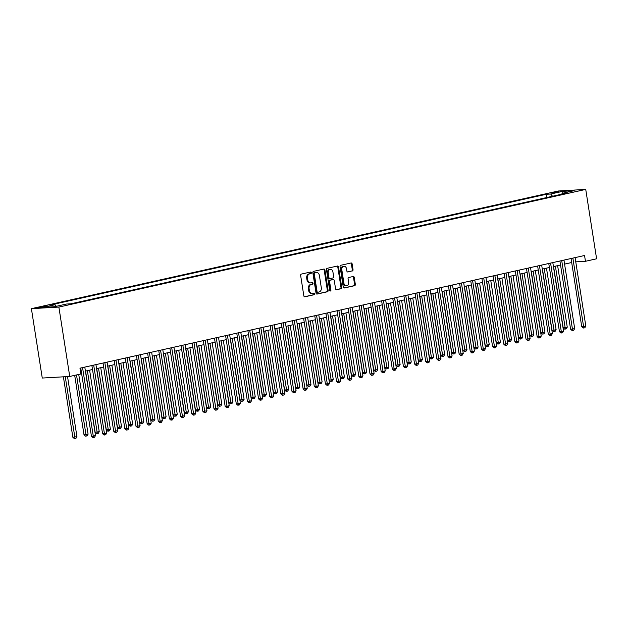 <?xml version="1.0" encoding="UTF-8"?>
<svg xmlns="http://www.w3.org/2000/svg" width="628" height="628" viewBox="0 0 628 628"><rect width="100%" height="100%" fill="white"/><g stroke="black" fill="none" stroke-linecap="round" stroke-linejoin="round"><path stroke-width="0.94" d="M311.37 272.67A0.809 0.628 86.7 0 0 310.632 272.01L301.33 274.091A1.154 0.895 86.7 0 0 300.639 275.417L303.834 295.851A1.154 0.895 86.7 0 0 304.886 296.793L314.188 294.713A0.809 0.628 86.7 0 0 313.937 293.127L312.736 293.394A3.69 2.857 86.7 0 1 312.375 293.441A3.69 2.857 86.7 0 1 309.361 290.387L309.094 288.684A3.69 2.857 86.7 0 1 311.331 284.429L312.532 284.162A0.809 0.628 86.7 0 0 312.281 282.569L311.08 282.836A3.69 2.857 86.7 0 1 310.727 282.89A3.69 2.857 86.7 0 1 307.712 279.829L307.445 278.126A3.69 2.857 86.7 0 1 309.675 273.871L310.876 273.604A0.809 0.628 86.7 0 0 311.37 272.67M310.727 282.89L309.981 282.93A3.69 2.857 86.7 0 1 306.966 279.876L306.7 278.173A3.69 2.857 86.7 0 1 308.937 273.91L310.138 273.643A0.809 0.628 86.7 0 0 310.232 272.105M304.478 296.761L313.443 294.76A0.809 0.628 86.7 0 0 313.537 293.213M312.375 293.441L311.637 293.488A3.69 2.857 86.7 0 1 308.623 290.434L308.356 288.731A3.69 2.857 86.7 0 1 310.585 284.468L311.786 284.201A0.809 0.628 86.7 0 0 311.881 282.663M552.985 192.49L559.077 191.768L552.985 192.49M352.332 270.982A1.154 0.895 86.7 0 0 353.03 269.655L352.135 263.917A1.154 0.895 86.7 0 0 351.076 262.983L340.753 265.283A1.154 0.895 86.7 0 0 340.054 266.617L343.257 287.051A1.154 0.895 86.7 0 0 344.309 287.985L354.632 285.685A1.154 0.895 86.7 0 0 355.33 284.351L354.247 277.427A1.154 0.895 86.7 0 0 353.195 276.485L348.776 277.474A1.154 0.895 86.7 0 0 348.077 278.808L348.619 282.239A3.085 2.386 86.7 0 1 346.452 285.842A3.085 2.386 86.7 0 1 343.932 283.283L341.828 269.836A3.085 2.386 86.7 0 1 343.987 266.233A3.085 2.386 86.7 0 1 346.507 268.784L346.86 271.029A1.154 0.895 86.7 0 0 347.912 271.971L351.586 271.029A1.154 0.895 86.7 0 0 352.284 269.695L351.39 263.964A1.154 0.895 86.7 0 0 350.746 263.054M58.875 307.068L69.739 376.455L80.879 373.966L79.976 368.181L584.55 255.502L585.453 261.287L596.6 258.799L585.736 189.413L58.875 307.068L31.4 308.662L558.261 191.006L585.736 189.413M324.919 270.001A1.154 0.895 86.7 0 0 323.867 269.059L313.537 271.367A1.154 0.895 86.7 0 0 312.846 272.693L316.041 293.127A1.154 0.895 86.7 0 0 317.093 294.069L327.424 291.761A1.154 0.895 86.7 0 0 328.114 290.426L324.919 270.001L324.174 270.04A1.154 0.895 86.7 0 0 323.53 269.129M327.149 268.321L337.471 266.021A1.154 0.895 86.7 0 1 338.523 266.955L341.726 287.389A1.154 0.895 86.7 0 1 341.028 288.723L336.608 289.704A1.154 0.895 86.7 0 1 335.556 288.77L334.261 280.481A1.154 0.895 86.7 0 0 333.201 279.539L330.273 280.198A1.154 0.895 86.7 0 0 329.574 281.525L330.925 290.152A0.809 0.628 86.7 0 1 329.7 290.426L326.45 269.655A1.154 0.895 86.7 0 1 327.149 268.321M44.086 306.904L47.343 306.04L41.44 306.739L38.19 307.602L44.086 306.904M546.698 197.545L546.187 194.287L50.53 304.973L55.021 304.713L42.987 307.398L54.416 306.739L66.45 304.046L70.948 303.787L566.605 193.102L562.115 193.361L561.73 194.193M546.187 194.287L550.678 194.021L562.712 191.336L574.149 190.677L562.115 193.361M69.739 376.455L42.264 378.048L31.4 308.662M575.758 261.852L585.453 261.287M80.604 372.184L81.373 372.012M85.408 371.109L92.512 369.523M96.555 368.62L103.659 367.035M107.694 366.132L114.798 364.546M118.841 363.643L125.945 362.058M129.98 361.155L137.092 359.569M141.127 358.666L148.232 357.081M152.274 356.178L159.379 354.592M163.413 353.69L170.518 352.104M174.56 351.201L181.665 349.615M185.7 348.713L192.804 347.127M196.847 346.224L203.951 344.639M207.986 343.736L215.09 342.15M219.133 341.247L226.237 339.662M230.272 338.759L237.376 337.173M241.419 336.27L248.523 334.685M252.558 333.782L259.67 332.196M263.705 331.294L270.809 329.708M274.852 328.805L281.956 327.219M285.991 326.317L293.095 324.731M297.138 323.828L304.242 322.243M308.277 321.34L315.382 319.754M319.424 318.851L326.529 317.266M330.564 316.363L337.668 314.777M341.711 313.874L348.815 312.289M352.85 311.386L359.954 309.8M363.997 308.898L371.101 307.312M375.136 306.409L382.248 304.823M386.283 303.921L393.387 302.335M397.43 301.432L404.534 299.846M408.569 298.944L415.673 297.358M419.716 296.455L426.82 294.87M430.855 293.967L437.959 292.381M442.002 291.478L449.106 289.893M453.141 288.99L460.245 287.404M464.288 286.501L471.393 284.916M475.427 284.013L482.54 282.427M486.574 281.525L493.679 279.939M497.721 279.036L504.826 277.45M508.861 276.548L515.965 274.962M520.008 274.059L527.112 272.474M531.147 271.571L538.251 269.985M542.294 269.082L549.398 267.497M553.433 266.594L560.537 265.008M564.58 264.105L571.684 262.52M55.021 304.713L56.339 306.307M552.522 196.242L550.678 194.021M562.712 191.336L562.759 193.22M316.685 294.037L326.678 291.8A1.154 0.895 86.7 0 0 327.376 290.474L324.174 270.04M314.754 272.74A0.809 0.628 86.7 0 0 314.259 273.667L317.069 291.604A0.809 0.628 86.7 0 0 317.807 292.263L319.079 291.981A3.69 2.857 86.7 0 0 321.308 287.718L319.385 275.464A3.69 2.857 86.7 0 0 316.379 272.403A3.69 2.857 86.7 0 0 316.017 272.458L314.008 272.78A0.809 0.628 86.7 0 0 313.521 273.714L314.259 273.667M317.65 292.271L317.069 292.303A0.809 0.628 86.7 0 1 316.331 291.643L313.521 273.714M316.379 272.403L315.633 272.45A3.69 2.857 86.7 0 0 315.28 272.497L316.017 272.458M314.008 272.78L315.28 272.497M336.2 289.673L340.282 288.762A1.154 0.895 86.7 0 0 340.98 287.436L337.786 267.002A1.154 0.895 86.7 0 0 337.134 266.091M332.683 279.57A1.154 0.895 86.7 0 0 332.463 279.586L329.527 280.237A1.154 0.895 86.7 0 0 328.837 281.572L330.187 290.199L330.925 290.152M329.983 290.96A0.809 0.628 86.7 0 0 330.187 290.199M332.911 271.885A3.085 2.386 86.7 0 0 330.391 269.326A3.085 2.386 86.7 0 0 328.232 272.929L328.97 277.67A1.154 0.895 86.7 0 0 330.022 278.604L332.958 277.953A1.154 0.895 86.7 0 0 333.656 276.626L332.911 271.885M330.391 269.326L329.653 269.373A3.085 2.386 86.7 0 0 327.486 272.968L328.232 272.929M329.802 278.62L329.284 278.651A1.154 0.895 86.7 0 1 328.232 277.709L327.486 272.968M347.504 271.94L351.586 271.029M343.987 266.233L343.249 266.272A3.085 2.386 86.7 0 0 341.083 269.875L341.828 269.836M346.452 285.842L345.714 285.881A3.085 2.386 86.7 0 1 343.194 283.33L341.083 269.875M343.901 287.954L353.894 285.724A1.154 0.895 86.7 0 0 354.592 284.398L353.501 277.474A1.154 0.895 86.7 0 0 352.858 276.563M63.397 376.824L72.856 437.269L76.946 436.664L67.534 376.58M65.249 376.714L75.062 438.548L74.324 438.587L72.856 437.269M76.946 436.664L75.957 438.344L75.062 438.548M80.745 368.008L91.421 436.193L93.274 436.083L82.558 367.623A1.177 0.911 86.7 0 0 82.551 367.608L82.464 367.623M95.503 435.581L94.514 437.269L93.627 437.465L93.274 436.083L95.503 435.581L84.788 367.121A1.177 0.911 86.7 0 0 84.788 367.121M93.627 437.465L92.881 437.512L91.421 436.193M74.693 375.348L84.003 434.78L88.085 434.176L78.736 374.445M76.506 374.94L86.209 436.06L85.463 436.099L84.003 434.78M88.085 434.176L87.096 435.856L86.209 436.06M85.557 371.077L95.142 432.292L99.232 431.687L89.6 370.175M87.371 370.677L97.348 433.571L96.61 433.61L95.142 432.292M99.232 431.687L98.243 433.367L97.348 433.571M96.704 368.589L106.289 429.803L110.371 429.199L100.739 367.686M98.517 368.189L108.495 431.083L107.749 431.122L106.289 429.803M110.371 429.199L109.382 430.879L108.495 431.083M91.884 365.52L102.568 433.705L104.421 433.595L93.698 365.135A1.177 0.911 86.7 0 0 93.698 365.119M106.65 433.092L105.661 434.78L104.766 434.976L104.421 433.595L106.65 433.092L95.927 364.632A1.177 0.911 86.7 0 0 95.927 364.632M104.766 434.976L104.028 435.023L102.568 433.705M103.031 363.031L113.707 431.216L115.568 431.106L104.845 362.646A1.177 0.911 86.7 0 0 104.845 362.631L104.75 362.646M117.789 430.604L116.8 432.292L115.913 432.488L115.568 431.106L117.789 430.604L107.074 362.144A1.177 0.911 86.7 0 1 107.074 362.128M115.913 432.488L115.167 432.535L113.707 431.216M114.178 360.543L124.854 428.728L126.707 428.618L115.984 360.158A1.177 0.911 86.7 0 0 115.984 360.142L115.897 360.158M128.936 428.115L127.947 429.803L127.052 429.999L126.707 428.618L128.936 428.115L118.213 359.656A1.177 0.911 86.7 0 0 118.213 359.656M127.052 429.999L126.314 430.047L124.854 428.728M107.851 366.1L117.436 427.315L119.289 427.205L121.518 426.702L111.886 365.198M109.657 365.7L119.634 428.594L118.896 428.634L117.436 427.315M121.518 426.702L120.529 428.39L119.634 428.594M125.317 358.054L135.993 426.239L137.854 426.129L127.131 357.67A1.177 0.911 86.7 0 0 127.131 357.654M140.083 425.627L139.086 427.315L138.199 427.511L137.854 426.129L140.083 425.627L129.36 357.167A1.177 0.911 86.7 0 1 129.36 357.151M138.199 427.511L137.453 427.558L135.993 426.239M118.99 363.612L128.575 424.826L130.436 424.716L132.665 424.214L123.033 362.709M120.804 363.212L130.781 426.098L130.035 426.145L128.575 424.826M132.665 424.214L131.668 425.902L130.781 426.098M130.137 361.124L139.722 422.338L141.575 422.228L143.804 421.726L134.172 360.221M131.943 360.723L141.92 423.61L141.182 423.657L139.722 422.338M143.804 421.726L142.815 423.413L141.92 423.61M141.276 358.635L150.861 419.849L152.722 419.74L154.951 419.237L145.319 357.732M143.09 358.235L153.067 421.121L152.321 421.168L150.861 419.849M154.951 419.237L153.954 420.925L153.067 421.121M152.423 356.147L162.008 417.361L163.861 417.251L166.09 416.749L156.458 355.244M154.229 355.746L164.206 418.633L163.468 418.68L162.008 417.361M166.09 416.749L165.101 418.436L164.206 418.633M163.563 353.658L173.147 414.873L175.008 414.763L177.237 414.26L167.605 352.755M165.376 353.258L175.353 416.144L174.608 416.191L173.147 414.873M177.237 414.26L176.248 415.948L175.353 416.144M136.464 355.566L147.14 423.751L148.993 423.641L138.278 355.181A1.177 0.911 86.7 0 0 138.27 355.165L138.184 355.181M151.222 423.139L150.233 424.826L149.338 425.023L148.993 423.641L151.222 423.139L140.499 354.679A1.177 0.911 86.7 0 0 140.499 354.679M149.338 425.023L148.601 425.07L147.14 423.751M147.604 353.077L158.28 421.262L160.14 421.153L149.417 352.693A1.177 0.911 86.7 0 0 149.417 352.677M162.369 420.65L161.38 422.338L160.485 422.534L160.14 421.153L162.369 420.65L151.646 352.19A1.177 0.911 86.7 0 0 151.646 352.19M160.485 422.534L159.74 422.581L158.28 421.262M158.751 350.589L169.427 418.774L171.279 418.664L160.564 350.204A1.177 0.911 86.7 0 0 160.556 350.189L160.47 350.204M173.509 418.162L172.519 419.849L171.632 420.046L171.279 418.664L173.509 418.162L162.793 349.702A1.177 0.911 86.7 0 1 162.785 349.686M171.632 420.046L170.887 420.093L169.427 418.774M169.89 348.1L180.566 416.285L182.426 416.176L171.703 347.716A1.177 0.911 86.7 0 0 171.703 347.7L171.609 347.716M184.656 415.673L183.666 417.361L182.772 417.557L182.426 416.176L184.656 415.673L173.932 347.213A1.177 0.911 86.7 0 0 173.932 347.213M182.772 417.557L182.026 417.604L180.566 416.285M181.037 345.612L191.713 413.797L193.565 413.687L182.85 345.227A1.177 0.911 86.7 0 0 182.842 345.212M195.795 413.185L194.806 414.873L193.919 415.069L193.565 413.687L195.795 413.185L185.079 344.725A1.177 0.911 86.7 0 1 185.072 344.709M193.919 415.069L193.173 415.116L191.713 413.797M174.71 351.17L184.294 412.384L186.147 412.274L188.376 411.772L178.744 350.267M176.515 350.769L186.5 413.656L185.755 413.703L184.294 412.384M188.376 411.772L187.387 413.46L186.5 413.656M192.176 343.124L202.852 411.309L204.712 411.199L193.989 342.739A1.177 0.911 86.7 0 0 193.989 342.723L193.903 342.739M206.942 410.696L205.953 412.384L205.058 412.58L204.712 411.199L206.942 410.696L196.219 342.236A1.177 0.911 86.7 0 0 196.219 342.236M205.058 412.58L204.32 412.627L202.852 411.309M185.849 348.681L195.434 409.896L197.294 409.786L199.523 409.283L189.892 347.779M187.662 348.281L197.639 411.167L196.902 411.214L195.434 409.896M199.523 409.283L198.534 410.971L197.639 411.167M203.323 340.635L213.999 408.82L215.859 408.71L205.136 340.25A1.177 0.911 86.7 0 0 205.136 340.235M218.081 408.208L217.092 409.896L216.205 410.092L215.859 408.71L218.081 408.208L207.366 339.748A1.177 0.911 86.7 0 0 207.366 339.748M216.205 410.092L215.459 410.139L213.999 408.82M196.996 346.193L206.581 407.407L208.433 407.297L210.663 406.795L201.031 345.29M198.801 345.793L208.786 408.679L208.041 408.726L206.581 407.407M210.663 406.795L209.674 408.483L208.786 408.679M214.47 338.147L225.146 406.332L226.998 406.222L216.275 337.762A1.177 0.911 86.7 0 0 216.275 337.746L216.189 337.762M229.228 405.719L228.239 407.407L227.344 407.603L226.998 406.222L229.228 405.719L218.505 337.26A1.177 0.911 86.7 0 1 218.505 337.244M227.344 407.603L226.606 407.65L225.146 406.332M208.135 343.704L217.728 404.919L219.58 404.809L221.81 404.306L212.178 342.802M209.948 343.304L219.926 406.19L219.188 406.238L217.728 404.919M221.81 404.306L220.821 405.994L219.926 406.19M225.609 335.658L236.285 403.843L238.145 403.733L227.422 335.274A1.177 0.911 86.7 0 0 227.422 335.258L227.328 335.274M240.375 403.231L239.378 404.919L238.491 405.115L238.145 403.733L240.375 403.231L229.652 334.771A1.177 0.911 86.7 0 0 229.652 334.771M238.491 405.115L237.745 405.162L236.285 403.843M219.282 341.216L228.867 402.43L230.727 402.32L232.949 401.818L223.317 340.313M221.095 340.816L231.073 403.702L230.327 403.749L228.867 402.43M232.949 401.818L231.96 403.506L231.073 403.702M236.756 333.17L247.432 401.355L249.285 401.245L238.561 332.785A1.177 0.911 86.7 0 0 238.561 332.769M251.514 400.743L250.525 402.43L249.63 402.627L249.285 401.245L251.514 400.743L240.791 332.283A1.177 0.911 86.7 0 1 240.791 332.267M249.63 402.627L248.892 402.674L247.432 401.355M230.429 338.728L240.014 399.942L241.866 399.832L244.096 399.329L234.464 337.825M232.234 338.327L242.212 401.214L241.474 401.261L240.014 399.942M244.096 399.329L243.107 401.017L242.212 401.214M247.895 330.681L258.571 398.866L260.432 398.756L249.709 330.297A1.177 0.911 86.7 0 0 249.709 330.281L249.614 330.297M262.661 398.254L261.664 399.942L260.777 400.138L260.432 398.756L262.661 398.254L251.938 329.794A1.177 0.911 86.7 0 0 251.938 329.794M260.777 400.138L260.031 400.185L258.571 398.866M241.568 336.239L251.153 397.453L253.013 397.343L255.243 396.841L245.611 335.336M243.381 335.839L253.359 398.725L252.613 398.772L251.153 397.453M255.243 396.841L254.246 398.529L253.359 398.725M252.715 333.751L262.3 394.965L264.153 394.855L266.382 394.353L256.75 332.848M254.521 333.35L264.498 396.237L263.76 396.284L262.3 394.965M266.382 394.353L265.393 396.04L264.498 396.237M263.854 331.262L273.439 392.476L275.3 392.367L277.529 391.864L267.897 330.359M265.668 330.862L275.645 393.748L274.899 393.795L273.439 392.476M277.529 391.864L276.54 393.552L275.645 393.748M275.001 328.774L284.586 389.988L286.439 389.878L288.668 389.376L279.036 327.871M276.807 328.373L286.784 391.26L286.046 391.307L284.586 389.988M288.668 389.376L287.679 391.063L286.784 391.26M286.14 326.285L295.725 387.5L297.586 387.39L299.815 386.887L290.183 325.382M287.954 325.885L297.931 388.771L297.185 388.818L295.725 387.5M299.815 386.887L298.826 388.575L297.931 388.771M297.287 323.797L306.872 385.011L308.725 384.901L310.954 384.399L301.322 322.894M299.093 323.396L309.078 386.283L308.332 386.33L306.872 385.011M310.954 384.399L309.965 386.087L309.078 386.283M308.426 321.308L318.011 382.523L319.872 382.413L322.101 381.91L312.469 320.406M310.24 320.908L320.217 383.794L319.479 383.841L318.011 382.523M322.101 381.91L321.112 383.598L320.217 383.794M319.574 318.82L329.158 380.034L331.011 379.924L333.24 379.422L323.608 317.917M321.379 318.42L331.364 381.306L330.618 381.353L329.158 380.034M333.24 379.422L332.251 381.11L331.364 381.306M330.713 316.331L340.305 377.546L342.158 377.436L344.387 376.933L334.755 315.429M332.526 315.931L342.503 378.817L341.765 378.865L340.305 377.546M344.387 376.933L343.398 378.621L342.503 378.817M341.86 313.843L351.445 375.057L353.305 374.947L355.526 374.445L345.902 312.94M343.673 313.443L353.65 376.329L352.905 376.376L351.445 375.057M355.526 374.445L354.537 376.133L353.65 376.329M353.007 311.355L362.591 372.569L364.444 372.459L366.674 371.957L357.042 310.452M354.812 310.954L364.79 373.841L364.052 373.888L362.591 372.569M366.674 371.957L365.684 373.644L364.79 373.841M364.146 308.866L373.731 370.08L375.591 369.971L377.821 369.468L368.189 307.963M365.959 308.466L375.937 371.352L375.191 371.399L373.731 370.08M377.821 369.468L376.824 371.156L375.937 371.352M375.293 306.378L384.878 367.592L386.73 367.482L388.96 366.98L379.328 305.475M377.098 305.977L387.076 368.864L386.338 368.911L384.878 367.592M388.96 366.98L387.971 368.667L387.076 368.864M386.432 303.889L396.017 365.104L397.877 364.994L400.107 364.491L390.475 302.986M388.245 303.489L398.223 366.375L397.477 366.422L396.017 365.104M400.107 364.491L399.118 366.179L398.223 366.375M397.579 301.401L407.164 362.615L409.016 362.505L411.246 362.003L401.614 300.498M399.384 301L409.37 363.887L408.624 363.934L407.164 362.615M411.246 362.003L410.257 363.691L409.37 363.887M408.718 298.912L418.303 360.127L420.163 360.017L422.393 359.514L412.761 298.01M410.531 298.512L420.509 361.398L419.763 361.445L418.303 360.127M422.393 359.514L421.404 361.202L420.509 361.398M419.865 296.424L429.45 357.638L431.303 357.528L433.532 357.026L423.9 295.521M421.671 296.024L431.656 358.91L430.91 358.957L429.45 357.638M433.532 357.026L432.543 358.714L431.656 358.91M431.004 293.935L440.589 355.15L442.45 355.04L444.679 354.537L435.047 293.033M432.818 293.535L442.795 356.421L442.057 356.469L440.589 355.15M444.679 354.537L443.69 356.225L442.795 356.421M259.042 328.193L269.718 396.378L271.571 396.268L260.856 327.808A1.177 0.911 86.7 0 0 260.848 327.792M273.8 395.766L272.811 397.453L271.916 397.65L271.571 396.268L273.8 395.766L263.077 327.306A1.177 0.911 86.7 0 0 263.077 327.306M271.916 397.65L271.178 397.697L269.718 396.378M270.181 325.704L280.857 393.889L282.718 393.78L271.995 325.32A1.177 0.911 86.7 0 0 271.995 325.304L271.9 325.32M284.947 393.277L283.958 394.965L283.063 395.161L282.718 393.78L284.947 393.277L274.224 324.817A1.177 0.911 86.7 0 1 274.224 324.802M283.063 395.161L282.317 395.208L280.857 393.889M281.328 323.216L292.004 391.401L293.857 391.291L283.142 322.831A1.177 0.911 86.7 0 0 283.134 322.816L283.047 322.831M296.086 390.789L295.097 392.476L294.21 392.673L293.857 391.291L296.086 390.789L285.371 322.329A1.177 0.911 86.7 0 1 285.363 322.313M294.21 392.673L293.464 392.72L292.004 391.401M292.467 320.727L303.143 388.913L305.004 388.803L294.281 320.343A1.177 0.911 86.7 0 0 294.281 320.327M307.233 388.3L306.244 389.988L305.349 390.184L305.004 388.803L307.233 388.3L296.51 319.84A1.177 0.911 86.7 0 1 296.51 319.825M305.349 390.184L304.611 390.231L303.143 388.913M303.614 318.239L314.29 386.424L316.143 386.314L305.428 317.854A1.177 0.911 86.7 0 0 305.42 317.839M318.372 385.812L317.383 387.5L316.496 387.696L316.143 386.314L318.372 385.812L307.657 317.352A1.177 0.911 86.7 0 0 307.657 317.352M316.496 387.696L315.751 387.743L314.29 386.424M314.754 315.751L325.437 383.936L327.29 383.826L316.567 315.366A1.177 0.911 86.7 0 0 316.567 315.35M329.519 383.323L328.53 385.011L327.635 385.207L327.29 383.826L329.519 383.323L318.796 314.864A1.177 0.911 86.7 0 0 318.796 314.864M327.635 385.207L326.898 385.254L325.437 383.936M325.901 313.262L336.577 381.447L338.437 381.337L327.714 312.877A1.177 0.911 86.7 0 0 327.714 312.862L327.62 312.877M340.659 380.835L339.67 382.523L338.782 382.719L338.437 381.337L340.659 380.835L329.943 312.375A1.177 0.911 86.7 0 1 329.936 312.359M338.782 382.719L338.037 382.766L336.577 381.447M337.048 310.774L347.724 378.959L349.576 378.849L338.853 310.389A1.177 0.911 86.7 0 0 338.853 310.373L338.767 310.389M351.806 378.346L350.817 380.034L349.922 380.23L349.576 378.849L351.806 378.346L341.083 309.887A1.177 0.911 86.7 0 0 341.083 309.887M349.922 380.23L349.184 380.278L347.724 378.959M348.187 308.285L358.863 376.47L360.723 376.36L350 307.901A1.177 0.911 86.7 0 0 350 307.885M362.953 375.858L361.956 377.546L361.069 377.742L360.723 376.36L362.953 375.858L352.23 307.398A1.177 0.911 86.7 0 1 352.23 307.382M361.069 377.742L360.323 377.789L358.863 376.47M359.334 305.797L370.01 373.982L371.862 373.872L361.139 305.412A1.177 0.911 86.7 0 0 361.139 305.396L361.053 305.412M374.092 373.37L373.103 375.057L372.208 375.254L371.862 373.872L374.092 373.37L363.369 304.91A1.177 0.911 86.7 0 0 363.369 304.91M372.208 375.254L371.47 375.301L370.01 373.982M370.473 303.308L381.149 371.493L383.009 371.384L372.286 302.924A1.177 0.911 86.7 0 0 372.286 302.908M385.239 370.881L384.25 372.569L383.355 372.765L383.009 371.384L385.239 370.881L374.516 302.421A1.177 0.911 86.7 0 0 374.516 302.421M383.355 372.765L382.609 372.812L381.149 371.493M381.62 300.82L392.296 369.005L394.149 368.895L383.433 300.435A1.177 0.911 86.7 0 0 383.425 300.42L383.339 300.435M396.378 368.393L395.389 370.08L394.494 370.277L394.149 368.895L396.378 368.393L385.655 299.933A1.177 0.911 86.7 0 1 385.655 299.917M394.494 370.277L393.756 370.324L392.296 369.005M392.759 298.331L403.435 366.517L405.296 366.407L394.572 297.947A1.177 0.911 86.7 0 0 394.572 297.931L394.478 297.947M407.525 365.904L406.536 367.592L405.641 367.788L405.296 366.407L407.525 365.904L396.802 297.444A1.177 0.911 86.7 0 0 396.802 297.444M405.641 367.788L404.895 367.835L403.435 366.517M403.906 295.843L414.582 364.028L416.435 363.918L405.719 295.458A1.177 0.911 86.7 0 0 405.712 295.443M418.664 363.416L417.675 365.104L416.788 365.3L416.435 363.918L418.664 363.416L407.949 294.956A1.177 0.911 86.7 0 1 407.941 294.94M416.788 365.3L416.042 365.347L414.582 364.028M415.045 293.355L425.721 361.54L427.582 361.43L416.859 292.97A1.177 0.911 86.7 0 0 416.859 292.954L416.764 292.97M429.811 360.927L428.822 362.615L427.927 362.811L427.582 361.43L429.811 360.927L419.088 292.467A1.177 0.911 86.7 0 0 419.088 292.467M427.927 362.811L427.189 362.858L425.721 361.54M426.192 290.866L436.868 359.043L438.721 358.941L428.006 290.481A1.177 0.911 86.7 0 0 427.998 290.466M440.95 358.439L439.961 360.127L439.074 360.323L438.721 358.941L440.95 358.439L430.235 289.979A1.177 0.911 86.7 0 0 430.235 289.979M439.074 360.323L438.328 360.37L436.868 359.043M437.331 288.378L448.015 356.555L449.868 356.453L439.145 287.993A1.177 0.911 86.7 0 0 439.145 287.977L439.058 287.993M452.097 355.95L451.108 357.638L450.213 357.834L449.868 356.453L452.097 355.95L441.374 287.491A1.177 0.911 86.7 0 1 441.374 287.475M450.213 357.834L449.475 357.882L448.015 356.555M448.478 285.889L459.154 354.066L461.015 353.964L450.292 285.505A1.177 0.911 86.7 0 0 450.292 285.489L450.197 285.505M463.236 353.462L462.247 355.15L461.36 355.346L461.015 353.964L463.236 353.462L452.521 285.002A1.177 0.911 86.7 0 0 452.521 285.002M461.36 355.346L460.614 355.393L459.154 354.066M442.151 291.447L451.736 352.661L453.589 352.551L455.818 352.049L446.186 290.544M443.965 291.047L453.942 353.933L453.196 353.98L451.736 352.661M455.818 352.049L454.829 353.737L453.942 353.933M459.625 283.401L470.301 351.578L472.154 351.476L461.431 283.016A1.177 0.911 86.7 0 0 461.431 283M474.383 350.974L473.394 352.661L472.499 352.858L472.154 351.476L474.383 350.974L463.66 282.514A1.177 0.911 86.7 0 1 463.66 282.498M472.499 352.858L471.761 352.905L470.301 351.578M453.298 288.959L462.883 350.173L464.736 350.063L466.965 349.561L457.333 288.056M455.104 288.558L465.081 351.445L464.343 351.492L462.883 350.173M466.965 349.561L465.976 351.248L465.081 351.445M470.765 280.912L481.44 349.089L483.301 348.987L472.578 280.528A1.177 0.911 86.7 0 0 472.578 280.512L472.484 280.528M485.53 348.485L484.533 350.173L483.646 350.369L483.301 348.987L485.53 348.485L474.807 280.025A1.177 0.911 86.7 0 0 474.807 280.025M483.646 350.369L482.901 350.416L481.44 349.089M464.437 286.47L474.022 347.684L475.883 347.574L478.112 347.072L468.48 285.567M466.251 286.07L476.228 348.956L475.482 349.003L474.022 347.684M478.112 347.072L477.115 348.76L476.228 348.956M481.911 278.424L492.588 346.601L494.44 346.499L483.725 278.039A1.177 0.911 86.7 0 0 483.717 278.023M496.67 345.997L495.68 347.684L494.785 347.881L494.44 346.499L496.67 345.997L485.946 277.537A1.177 0.911 86.7 0 0 485.946 277.537M494.785 347.881L494.048 347.928L492.588 346.601M475.584 283.982L485.169 345.196L487.022 345.086L489.251 344.584L479.619 283.079M477.39 283.581L487.367 346.468L486.629 346.515L485.169 345.196M489.251 344.584L488.262 346.271L487.367 346.468M493.051 275.935L503.727 344.113L505.587 344.011L494.864 275.551A1.177 0.911 86.7 0 0 494.864 275.535L494.77 275.551M507.817 343.508L506.827 345.196L505.933 345.392L505.587 344.011L507.817 343.508L497.093 275.048A1.177 0.911 86.7 0 1 497.093 275.033M505.933 345.392L505.187 345.439L503.727 344.113M486.724 281.493L496.308 342.707L498.169 342.598L500.398 342.095L490.766 280.59M488.537 281.093L498.514 343.979L497.769 344.026L496.308 342.707M500.398 342.095L499.401 343.783L498.514 343.979M504.198 273.447L514.874 341.624L516.726 341.522L506.011 273.062A1.177 0.911 86.7 0 0 506.003 273.047L505.917 273.062M518.956 341.02L517.967 342.707L517.08 342.904L516.726 341.522L518.956 341.02L508.24 272.56A1.177 0.911 86.7 0 0 508.24 272.56M517.08 342.904L516.334 342.951L514.874 341.624M497.871 279.005L507.455 340.219L509.308 340.109L511.537 339.607L501.905 278.102M499.676 278.604L509.653 341.491L508.916 341.538L507.455 340.219M511.537 339.607L510.548 341.294L509.653 341.491M515.337 270.958L526.013 339.136L527.873 339.034L517.15 270.574A1.177 0.911 86.7 0 0 517.15 270.558M530.103 338.531L529.114 340.219L528.219 340.415L527.873 339.034L530.103 338.531L519.38 270.071A1.177 0.911 86.7 0 1 519.38 270.056M528.219 340.415L527.473 340.462L526.013 339.136M509.01 276.516L518.595 337.731L520.455 337.621L522.684 337.118L513.052 275.614M510.823 276.116L520.8 339.002L520.055 339.049L518.595 337.731M522.684 337.118L521.695 338.806L520.8 339.002M526.484 268.47L537.16 336.647L539.012 336.545L528.297 268.085A1.177 0.911 86.7 0 0 528.289 268.07L528.203 268.085M541.242 336.043L540.253 337.731L539.366 337.927L539.012 336.545L541.242 336.043L530.527 267.583A1.177 0.911 86.7 0 1 530.519 267.567M539.366 337.927L538.62 337.974L537.16 336.647M520.157 274.028L529.742 335.234L531.594 335.132L533.824 334.63L524.192 273.125M521.962 273.627L531.947 336.514L531.202 336.561L529.742 335.234M533.824 334.63L532.834 336.318L531.947 336.514M537.623 265.982L548.299 334.159L550.159 334.057L539.436 265.597A1.177 0.911 86.7 0 0 539.436 265.581M552.389 333.554L551.4 335.242L550.505 335.438L550.159 334.057L552.389 333.554L541.666 265.094A1.177 0.911 86.7 0 0 541.666 265.094M550.505 335.438L549.767 335.485L548.299 334.159M531.296 271.539L540.881 332.746L542.741 332.644L544.971 332.141L535.339 270.637M533.109 271.139L543.087 334.025L542.349 334.072L540.881 332.746M544.971 332.141L543.981 333.829L543.087 334.025M548.77 263.493L559.446 331.67L561.299 331.568L550.583 263.108A1.177 0.911 86.7 0 0 550.583 263.093L550.489 263.108M563.528 331.066L562.539 332.754L561.652 332.95L561.299 331.568L563.528 331.066L552.813 262.606A1.177 0.911 86.7 0 1 552.805 262.59M561.652 332.95L560.906 332.997L559.446 331.67M542.443 269.051L552.028 330.257L553.88 330.155L556.11 329.653L546.478 268.148M544.248 268.651L554.234 331.537L553.488 331.584L552.028 330.257M556.11 329.653L555.121 331.341L554.234 331.537M559.917 261.005L570.593 329.182L572.446 329.08L561.722 260.62A1.177 0.911 86.7 0 0 561.722 260.604L561.636 260.62M574.675 328.577L573.686 330.265L572.791 330.461L572.446 329.08L574.675 328.577L563.952 260.118A1.177 0.911 86.7 0 0 563.952 260.118M572.791 330.461L572.053 330.509L570.593 329.182M553.582 266.562L563.175 327.769L565.027 327.667L567.257 327.164L557.625 265.66M555.395 266.162L565.373 329.048L564.635 329.096L563.175 327.769M567.257 327.164L566.268 328.852L565.373 329.048M571.056 258.516L581.732 326.693L583.593 326.591L572.869 258.132A1.177 0.911 86.7 0 0 572.869 258.116M585.814 326.089L584.825 327.777L583.938 327.973L583.593 326.591L585.814 326.089L575.099 257.629A1.177 0.911 86.7 0 1 575.099 257.613M583.938 327.973L583.192 328.02L581.732 326.693M39.548 307.618L39.486 307.171M41.542 307.367L41.44 306.739M308.937 273.91L309.675 273.871M306.7 278.173L307.445 278.126M306.966 279.876L307.712 279.829M311.786 284.201L312.532 284.162M310.585 284.468L311.331 284.429M308.356 288.731L309.094 288.684M308.623 290.434L309.361 290.387M313.443 294.76L314.188 294.713M310.138 273.643L310.876 273.604M327.376 290.474L328.114 290.426M326.678 291.8L327.424 291.761M316.331 291.643L317.069 291.604M337.786 267.002L338.523 266.955M340.98 287.436L341.726 287.389M340.282 288.762L341.028 288.723M332.463 279.586L333.201 279.539M329.527 280.237L330.273 280.198M328.837 281.572L329.574 281.525M328.232 277.709L328.97 277.67M343.194 283.33L343.932 283.283M353.501 277.474L354.247 277.427M354.592 284.398L355.33 284.351M353.894 285.724L354.632 285.685M351.39 263.964L352.135 263.917M352.284 269.695L353.03 269.655M316.991 292.318L317.729 292.271M332.573 279.57L333.319 279.523M329.174 278.667L329.912 278.62"/></g></svg>
